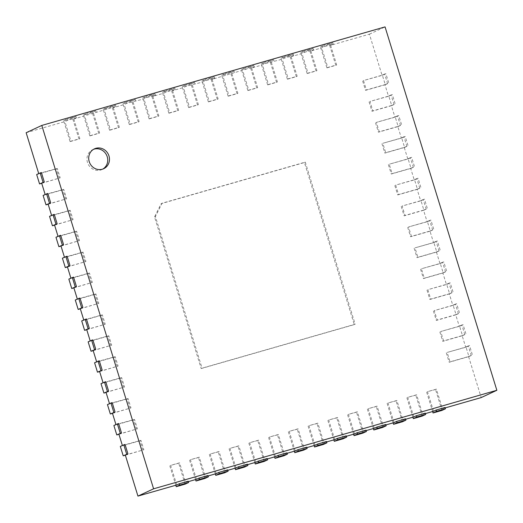<?xml version="1.0" encoding="UTF-8"?>
<svg xmlns="http://www.w3.org/2000/svg" width="523" height="523" viewBox="0 0 523 523"><rect width="100%" height="100%" fill="white"/><g stroke="black" fill="none" stroke-linecap="round" stroke-linejoin="round"><path stroke-width="0.39" stroke-dasharray="2.62 1.96" d="M201.185 368.565L354.293 324.62L304.425 162.529L161.195 203.643L154.533 216.94L201.185 368.565L202.055 368.166L155.403 216.535L162.065 203.238L305.295 162.123L355.163 324.214L202.055 368.166M154.533 216.94L155.403 216.535M354.293 324.62L355.163 324.214M26.15 132.718L64.924 121.584L67.526 120.368L76.417 117.819L73.808 119.035L115.929 106.476L113.321 107.692L124.186 104.574L126.795 103.358L143.943 98.906L146.551 97.69L155.442 95.134L152.834 96.35L163.699 93.231L166.307 92.015L175.198 89.466L172.59 90.682L183.455 87.563L186.064 86.347L203.212 81.889L205.82 80.673L214.711 78.123L212.103 79.339L254.224 66.781L251.615 67.997L262.481 64.878L265.089 63.662L282.237 59.21L284.845 57.994L293.73 55.438L291.121 56.654L301.987 53.536L304.595 52.32L313.486 49.77L310.878 50.986L321.743 47.868L324.352 46.652L333.243 44.102L330.634 45.311L369.408 34.185L382.032 75.227L363.511 80.549L366.407 89.956L384.928 84.641L388.465 96.147L369.944 101.462L372.84 110.869L391.361 105.554L394.904 117.06L376.383 122.375L379.273 131.789L397.8 126.468L401.337 137.974L382.816 143.289L385.713 152.703L404.233 147.381L407.77 158.887L389.249 164.202L392.145 173.616L410.666 168.301L414.203 179.801L395.682 185.116L398.578 194.53L417.099 189.215L420.636 200.714L402.115 206.036L405.011 215.443L423.532 210.128L427.075 221.628L408.555 226.949L411.444 236.357L429.965 231.042L433.508 242.548L414.987 247.863L417.884 257.27L436.404 251.955L439.941 263.461L421.42 268.776L424.316 278.19L442.837 272.869L446.374 284.375L427.853 289.69L430.749 299.104L449.27 293.789L452.807 305.288L434.286 310.603L437.182 320.017L455.703 314.702L459.246 326.202L440.719 331.517L443.615 340.931L462.136 335.616L465.679 347.115L447.158 352.437L450.055 361.844L468.575 356.529L481.199 397.572M38.715 173.564L57.301 168.445L60.191 177.853L41.67 183.174M45.155 194.484L63.734 189.359L66.63 198.773L48.109 204.088M51.587 215.398L70.167 210.272L73.063 219.686L54.542 225.001M58.02 236.311L76.6 231.186L79.496 240.6L60.975 245.915M64.453 257.224L83.033 252.099L85.929 261.513L67.408 266.828M70.886 278.138L89.466 273.019L92.362 282.427L73.841 287.742M77.326 299.051L95.905 293.933L98.801 303.34L80.274 308.662M83.758 319.971L102.338 314.846L105.234 324.253L86.713 329.575M90.191 340.885L108.771 335.759L111.667 345.173L93.146 350.488M96.624 361.798L115.204 356.673L118.1 366.087L99.579 371.402M103.057 382.712L121.637 377.586L124.533 387L106.012 392.315M109.49 403.625L128.076 398.506L130.966 407.914L112.445 413.229M115.929 424.539L134.509 419.42L137.405 428.827L118.884 434.142M122.362 445.459L140.942 440.333L143.838 449.741L125.317 455.062M176.715 484.978L170.681 465.365L179.572 462.816L185.606 482.422L188.345 481.637M196.471 479.303L190.437 459.697L199.328 457.148L205.362 476.754L208.102 475.969M216.228 473.635L210.194 454.029L219.085 451.473L225.112 471.079L227.858 470.295M235.984 467.961L229.95 448.355L238.841 445.805L244.869 465.411L247.614 464.627M255.734 462.293L249.706 442.687L258.597 440.131L264.625 459.743L267.364 458.952M275.49 456.625L269.463 437.012L278.354 434.463L284.381 454.069L287.12 453.284M295.247 450.95L289.219 431.344L298.103 428.795L304.138 448.401L306.877 447.61M315.003 445.282L308.975 425.67L317.86 423.12L323.894 442.726L326.633 441.942M334.759 439.608L328.725 420.002L337.616 417.452L343.65 437.058L346.389 436.274M354.516 433.94L348.481 414.334L357.372 411.778L363.407 431.383L366.146 430.599M374.272 428.265L368.238 408.659L377.129 406.11L383.163 425.715L385.902 424.931M394.028 422.597L387.994 402.991L396.885 400.435L402.919 420.047L405.658 419.256M413.785 416.929L407.75 397.317L416.641 394.767L422.676 414.373L425.415 413.588M433.541 411.255L427.507 391.649L436.398 389.099L442.432 408.705L445.171 407.914M330.634 45.311L336.668 64.924L327.777 67.474L321.743 47.868M310.878 50.986L316.912 70.592L308.021 73.142L301.987 53.536M291.121 56.654L297.156 76.26L288.265 78.816L282.237 59.21M271.372 62.329L277.399 81.934L268.508 84.484L262.481 64.878M251.615 67.997L257.643 87.603L248.752 90.159L242.724 70.546M231.859 73.671L237.887 93.277L229.002 95.827L222.968 76.221M212.103 79.339L218.13 98.945L209.246 101.501L203.212 81.889M192.346 85.007L198.38 104.62L189.489 107.169L183.455 87.563M172.59 90.682L178.624 110.288L169.733 112.837L163.699 93.231M152.834 96.35L158.868 115.956L149.977 118.512L143.943 98.906M133.077 102.024L139.111 121.63L130.22 124.18L124.186 104.574M113.321 107.692L119.355 127.298L110.464 129.854L104.43 110.242M93.565 113.367L99.599 132.973L90.708 135.522L84.674 115.916M73.808 119.035L79.842 138.641L70.951 141.197L64.924 121.584M161.195 203.643L162.065 203.238M304.425 162.529L305.295 162.123M369.408 34.185L385.059 26.895M70.082 141.596L78.973 139.046L72.54 118.133L63.649 120.682L70.082 141.596L70.951 141.197M63.649 120.682L67.127 119.067L67.526 120.368M78.973 139.046L79.842 138.641M76.417 117.819L76.018 116.511L67.127 119.067M72.54 118.133L76.018 116.511M89.838 135.928L98.729 133.378L92.296 112.465L83.405 115.014L89.838 135.928L90.708 135.522M83.405 115.014L86.883 113.393L87.282 114.7M98.729 133.378L99.599 132.973M96.173 112.151L95.774 110.843L86.883 113.393M92.296 112.465L95.774 110.843M109.595 130.26L118.486 127.704L112.053 106.79L103.162 109.34L109.595 130.26L110.464 129.854M103.162 109.34L106.64 107.725L107.038 109.032M118.486 127.704L119.355 127.298M115.929 106.476L115.531 105.169L106.64 107.725M112.053 106.79L115.531 105.169M129.351 124.585L138.242 122.036L131.809 101.122L122.918 103.672L129.351 124.585L130.22 124.18M122.918 103.672L126.396 102.05L126.795 103.358M138.242 122.036L139.111 121.63M135.686 100.808L135.287 99.501L126.396 102.05M131.809 101.122L135.287 99.501M149.107 118.917L157.998 116.361L151.565 95.448L142.674 98.004L149.107 118.917L149.977 118.512M142.674 98.004L146.152 96.382L146.551 97.69M157.998 116.361L158.868 115.956M155.442 95.134L155.043 93.826L146.152 96.382M151.565 95.448L155.043 93.826M168.864 113.243L177.755 110.693L171.315 89.779L162.431 92.329L168.864 113.243L169.733 112.837M162.431 92.329L165.909 90.708L166.307 92.015M177.755 110.693L178.624 110.288M175.198 89.466L174.793 88.158L165.909 90.708M171.315 89.779L174.793 88.158M188.62 107.575L197.511 105.025L191.072 84.105L182.181 86.661L188.62 107.575L189.489 107.169M182.181 86.661L185.658 85.04L186.064 86.347M197.511 105.025L198.38 104.62M194.955 83.798L194.549 82.49L185.658 85.04M191.072 84.105L194.549 82.49M208.376 101.9L217.261 99.35L210.828 78.437L201.937 80.987L208.376 101.9L209.246 101.501M201.937 80.987L205.415 79.372L205.82 80.673M217.261 99.35L218.13 98.945M214.711 78.123L214.306 76.816L205.415 79.372M210.828 78.437L214.306 76.816M228.133 96.232L237.017 93.682L230.584 72.769L221.693 75.319L228.133 96.232L229.002 95.827M221.693 75.319L225.171 73.697L225.576 75.005M237.017 93.682L237.887 93.277M234.467 72.455L234.062 71.148L225.171 73.697M230.584 72.769L234.062 71.148M247.882 90.564L256.773 88.008L250.34 67.094L241.449 69.644L247.882 90.564L248.752 90.159M241.449 69.644L244.927 68.029L245.333 69.337M256.773 88.008L257.643 87.603M254.224 66.781L253.818 65.473L244.927 68.029M250.34 67.094L253.818 65.473M267.639 84.889L276.53 82.34L270.097 61.426L261.206 63.976L267.639 84.889L268.508 84.484M261.206 63.976L264.684 62.355L265.089 63.662M276.53 82.34L277.399 81.934M273.98 61.113L273.575 59.805L264.684 62.355M270.097 61.426L273.575 59.805M287.395 79.221L296.286 76.665L289.853 55.752L280.962 58.308L287.395 79.221L288.265 78.816M280.962 58.308L284.44 56.687L284.845 57.994M296.286 76.665L297.156 76.26M293.73 55.438L293.331 54.131L284.44 56.687M289.853 55.752L293.331 54.131M307.151 73.547L316.042 70.997L309.609 50.084L300.718 52.633L307.151 73.547L308.021 73.142M300.718 52.633L304.196 51.012L304.595 52.32M316.042 70.997L316.912 70.592M313.486 49.77L313.087 48.462L304.196 51.012M309.609 50.084L313.087 48.462M326.908 67.879L335.799 65.329L329.366 44.409L320.475 46.965L326.908 67.879L327.777 67.474M320.475 46.965L323.953 45.344L324.352 46.652M335.799 65.329L336.668 64.924M333.243 44.102L332.844 42.794L323.953 45.344M329.366 44.409L332.844 42.794M468.575 356.529L472.413 354.96L469.523 345.546L468.288 345.906L471.184 355.313M468.288 345.906L465.679 347.115M462.136 335.616L465.98 334.047L463.084 324.633L461.855 324.986L464.744 334.4M461.855 324.986L459.246 326.202M455.703 314.702L459.547 313.133L456.651 303.719L455.415 304.072L458.311 313.486M455.415 304.072L452.807 305.288M449.27 293.789L453.114 292.22L450.218 282.806L448.982 283.159L451.879 292.573M448.982 283.159L446.374 284.375M442.837 272.869L446.681 271.3L443.785 261.892L442.55 262.245L445.446 271.659M442.55 262.245L439.941 263.461M436.404 251.955L440.248 250.386L437.352 240.979L436.117 241.332L439.013 250.739M436.117 241.332L433.508 242.548M429.965 231.042L433.809 229.473L430.913 220.059L429.684 220.418L432.573 229.826M429.684 220.418L427.075 221.628M423.532 210.128L427.376 208.559L424.48 199.145L423.244 199.498L426.14 208.912M423.244 199.498L420.636 200.714M417.099 189.215L420.943 187.646L418.047 178.232L416.811 178.585L419.708 187.999M416.811 178.585L414.203 179.801M410.666 168.301L414.51 166.732L411.614 157.318L410.378 157.671L413.275 167.085M410.378 157.671L407.77 158.887M404.233 147.381L408.077 145.812L405.181 136.405L403.946 136.758L406.842 146.172M403.946 136.758L401.337 137.974M397.8 126.468L401.638 124.899L398.742 115.491L397.513 115.844L400.402 125.252M397.513 115.844L394.904 117.06M391.361 105.554L395.205 103.985L392.309 94.571L391.073 94.931L393.969 104.339M391.073 94.931L388.465 96.147M384.928 84.641L388.772 83.072L385.876 73.658L384.64 74.018L387.536 83.425M384.64 74.018L382.032 75.227M362.642 80.954L365.538 90.361L385.294 84.693L382.398 75.279L363.511 80.549M382.398 75.279L385.876 73.658M365.538 90.361L366.407 89.956M385.294 84.693L388.772 83.072M369.075 101.867L371.971 111.275L391.727 105.607L388.831 96.193L369.944 101.462M388.831 96.193L392.309 94.571M371.971 111.275L372.84 110.869M391.727 105.607L395.205 103.985M375.514 122.781L378.404 132.188L398.16 126.52L395.264 117.106L376.383 122.375M395.264 117.106L398.742 115.491M378.404 132.188L379.273 131.789M398.16 126.52L401.638 124.899M381.947 143.694L384.843 153.108L404.599 147.434L401.703 138.026L382.816 143.289M401.703 138.026L405.181 136.405M384.843 153.108L385.713 152.703M404.599 147.434L408.077 145.812M388.38 164.608L391.276 174.022L411.032 168.347L408.136 158.94L389.249 164.202M408.136 158.94L411.614 157.318M391.276 174.022L392.145 173.616M411.032 168.347L414.51 166.732M394.813 185.521L397.709 194.935L417.465 189.267L414.569 179.853L395.682 185.116M414.569 179.853L418.047 178.232M397.709 194.935L398.578 194.53M417.465 189.267L420.943 187.646M401.246 206.435L404.142 215.849L423.898 210.181L421.002 200.767L402.115 206.036M421.002 200.767L424.48 199.145M404.142 215.849L405.011 215.443M423.898 210.181L427.376 208.559M407.685 227.355L410.575 236.762L430.331 231.094L427.435 221.68L408.555 226.949M427.435 221.68L430.913 220.059M410.575 236.762L411.444 236.357M430.331 231.094L433.809 229.473M414.118 248.268L417.014 257.676L436.77 252.008L433.874 242.594L414.987 247.863M433.874 242.594L437.352 240.979M417.014 257.676L417.884 257.27M436.77 252.008L440.248 250.386M420.551 269.182L423.447 278.596L443.203 272.921L440.307 263.514L421.42 268.776M440.307 263.514L443.785 261.892M423.447 278.596L424.316 278.19M443.203 272.921L446.681 271.3M426.984 290.095L429.88 299.509L449.636 293.834L446.74 284.427L427.853 289.69M446.74 284.427L450.218 282.806M429.88 299.509L430.749 299.104M449.636 293.834L453.114 292.22M433.417 311.008L436.313 320.422L456.069 314.748L453.173 305.34L434.286 310.603M453.173 305.34L456.651 303.719M436.313 320.422L437.182 320.017M456.069 314.748L459.547 313.133M439.85 331.922L442.746 341.336L462.502 335.668L459.606 326.254L440.719 331.517M459.606 326.254L463.084 324.633M442.746 341.336L443.615 340.931M462.502 335.668L465.98 334.047M446.289 352.842L449.185 362.249L468.935 356.581L466.045 347.167L447.158 352.437M466.045 347.167L469.523 345.546M449.185 362.249L450.055 361.844M468.935 356.581L472.413 354.96M188.215 481.206L185.606 482.422M207.971 475.538L205.362 476.754M227.721 469.87L225.112 471.079M247.477 464.195L244.869 465.411M267.233 458.527L264.625 459.743M286.99 452.853L284.381 454.069M306.746 447.185L304.138 448.401M326.502 441.51L323.894 442.726M346.259 435.842L343.65 437.058M366.015 430.174L363.407 431.383M385.771 424.499L383.163 425.715M405.528 418.831L402.919 420.047M425.284 413.157L422.676 414.373M445.04 407.489L442.432 408.705M441.961 410.418L435.528 389.498L436.398 389.099M435.528 389.498L427.507 391.649M426.637 392.054L432.626 411.516M422.205 416.086L415.772 395.172L416.641 394.767M415.772 395.172L407.75 397.317M406.881 397.722L412.869 417.191M402.449 421.754L396.016 400.84L396.885 400.435M396.016 400.84L387.994 402.991M387.125 403.396L393.113 422.859M382.692 427.428L376.259 406.515L377.129 406.11M376.259 406.515L368.238 408.659M367.368 409.064L373.357 428.527M362.936 433.096L356.503 412.183L357.372 411.778M356.503 412.183L348.481 414.334M347.612 414.739L353.6 434.201M343.18 438.771L336.747 417.857L337.616 417.452M336.747 417.857L328.725 420.002M327.856 420.407L333.844 439.869M323.43 444.439L316.99 423.525L317.86 423.12M316.99 423.525L308.975 425.67M308.106 426.075L314.088 445.544M303.673 450.113L297.234 429.193L298.103 428.795M297.234 429.193L289.219 431.344M288.35 431.75L294.338 451.212M283.917 455.781L277.484 434.868L278.354 434.463M277.484 434.868L269.463 437.012M268.593 437.418L274.582 456.886M264.161 461.449L257.728 440.536L258.597 440.131M257.728 440.536L249.706 442.687M248.837 443.092L254.825 462.554M244.404 467.124L237.972 446.211L238.841 445.805M237.972 446.211L229.95 448.355M229.081 448.76L235.069 468.222M224.648 472.792L218.215 451.879L219.085 451.473M218.215 451.879L210.194 454.029M209.324 454.435L215.313 473.897M204.892 478.467L198.459 457.553L199.328 457.148M198.459 457.553L190.437 459.697M189.568 460.103L195.556 479.565M185.135 484.135L178.703 463.221L179.572 462.816M178.703 463.221L170.681 465.365M169.812 465.771L175.8 485.239M125.03 444.432L122.421 445.648M118.597 423.519L115.988 424.735M112.164 402.605L109.555 403.821M105.724 381.692L103.116 382.908M99.292 360.778L96.683 361.988M92.859 339.858L90.25 341.074M86.426 318.945L83.817 320.161M79.993 298.032L77.384 299.248M73.553 277.118L70.945 278.334M67.121 256.205L64.512 257.421M60.688 235.291L58.079 236.501M54.255 214.371L51.646 215.587M47.822 193.458L45.213 194.674M41.382 172.544L38.774 173.76M125.363 455.2L143.838 449.741M142.969 450.146L140.072 440.739L140.942 440.333M140.072 440.739L120.316 446.407M118.924 434.286L137.405 428.827M136.536 429.233L133.64 419.825L134.509 419.42M133.64 419.825L113.883 425.493M112.491 413.373L130.966 407.914M130.096 408.319L127.207 398.905L128.076 398.506M127.207 398.905L107.45 404.58M106.058 392.459L124.533 387M123.663 387.406L120.767 377.992L121.637 377.586M120.767 377.992L101.011 383.666M99.625 371.546L118.1 366.087M117.23 366.492L114.334 357.078L115.204 356.673M114.334 357.078L94.578 362.753M93.192 350.632L111.667 345.173M110.798 345.579L107.901 336.165L108.771 335.759M107.901 336.165L88.145 341.833M86.753 329.719L105.234 324.253M104.365 324.659L101.469 315.251L102.338 314.846M101.469 315.251L81.712 320.919M80.32 308.799L98.801 303.34M97.932 303.745L95.036 294.338L95.905 293.933M95.036 294.338L75.279 300.006M73.887 287.885L92.362 282.427M91.492 282.832L88.596 273.424L89.466 273.019M88.596 273.424L68.846 279.092M67.454 266.972L85.929 261.513M85.059 261.918L82.163 252.504L83.033 252.099M82.163 252.504L62.407 258.179M61.021 246.058L79.496 240.6M78.627 241.005L75.73 231.591L76.6 231.186M75.73 231.591L55.974 237.265M54.582 225.145L73.063 219.686M72.194 220.091L69.297 210.677L70.167 210.272M69.297 210.677L49.541 216.345M48.149 204.232L66.63 198.773M65.761 199.171L62.865 189.764L63.734 189.359M62.865 189.764L43.108 195.432M41.716 183.311L60.191 177.853M59.321 178.258L56.432 168.851L57.301 168.445M56.432 168.851L36.675 174.519M93.617 149.29A10.957 10.264 65 0 0 92.728 149.65A10.957 10.264 65 0 0 87.733 163.176A10.957 10.264 65 0 0 100.566 170.04A10.957 10.264 65 0 0 101.978 169.511A10.957 10.264 65 0 0 102.828 169.066M94.467 148.839L92.728 149.65M103.717 168.7L101.978 169.511"/><path stroke-width="0.78" d="M445.171 407.914L481.199 397.572L496.85 390.282L385.059 26.895L41.801 125.428L26.15 132.718L38.715 173.564M41.716 183.311L39.565 183.933L36.675 174.519L41.382 172.544L44.278 181.958L41.67 183.174L45.155 194.484M48.149 204.232L46.004 204.846L43.108 195.432L47.822 193.458L50.718 202.872L48.109 204.088L51.587 215.398M54.582 225.145L52.437 225.759L49.541 216.345L54.255 214.371L57.151 223.785L54.542 225.001L58.02 236.311M61.021 246.058L58.87 246.673L55.974 237.265L60.688 235.291L63.584 244.699L60.975 245.915L64.453 257.224M67.454 266.972L65.303 267.586L62.407 258.179L67.121 256.205L70.017 265.612L67.408 266.828L70.886 278.138M73.887 287.885L71.736 288.506L68.846 279.092L73.553 277.118L76.45 286.532L73.841 287.742L77.326 299.051M80.32 308.799L78.175 309.42L75.279 300.006L79.993 298.032L82.882 307.446L80.274 308.662L83.758 319.971M86.753 329.719L84.608 330.333L81.712 320.919L86.426 318.945L89.322 328.359L86.713 329.575L90.191 340.885M93.192 350.632L91.041 351.247L88.145 341.833L92.859 339.858L95.755 349.272L93.146 350.488L96.624 361.798M99.625 371.546L97.474 372.16L94.578 362.753L99.292 360.778L102.188 370.186L99.579 371.402L103.057 382.712M106.058 392.459L103.907 393.074L101.011 383.666L105.724 381.692L108.621 391.099L106.012 392.315L109.49 403.625M112.491 413.373L110.346 413.994L107.45 404.58L112.164 402.605L115.053 412.019L112.445 413.229L115.929 424.539M118.924 434.286L116.779 434.907L113.883 425.493L118.597 423.519L121.493 432.933L118.884 434.142L122.362 445.459M125.363 455.2L123.212 455.821L120.316 446.407L125.03 444.432L127.926 453.846L125.317 455.062L137.941 496.105L176.715 484.978L179.324 483.762L179.722 485.069L188.613 482.513L188.215 481.206L179.324 483.762M188.345 481.637L196.471 479.303L199.08 478.087L199.479 479.395L208.37 476.845L207.971 475.538L199.08 478.087M208.102 475.969L216.228 473.635L218.836 472.419L219.235 473.727L228.126 471.177L227.721 469.87L218.836 472.419M227.858 470.295L235.984 467.961L238.593 466.751L238.991 468.052L247.882 465.503L247.477 464.195L238.593 466.751M247.614 464.627L255.734 462.293L258.342 461.077L258.748 462.384L267.639 459.835L267.233 458.527L258.342 461.077M267.364 458.952L275.49 456.625L278.099 455.409L278.504 456.716L287.395 454.16L286.99 452.853L278.099 455.409M287.12 453.284L295.247 450.95L297.855 449.734L298.26 451.042L307.151 448.492L306.746 447.185L297.855 449.734M306.877 447.61L315.003 445.282L317.611 444.066L318.017 445.374L326.908 442.818L326.502 441.51L317.611 444.066M326.633 441.942L334.759 439.608L337.368 438.392L337.773 439.699L346.657 437.15L346.259 435.842L337.368 438.392M346.389 436.274L354.516 433.94L357.124 432.724L357.529 434.031L366.414 431.482L366.015 430.174L357.124 432.724M366.146 430.599L374.272 428.265L376.88 427.056L377.279 428.357L386.17 425.807L385.771 424.499L376.88 427.056M385.902 424.931L394.028 422.597L396.637 421.381L397.035 422.689L405.926 420.139L405.528 418.831L396.637 421.381M405.658 419.256L413.785 416.929L416.393 415.713L416.792 417.021L425.683 414.464L425.284 413.157L416.393 415.713M425.415 413.588L433.541 411.255L436.149 410.039L436.548 411.346L445.439 408.796L445.04 407.489L436.149 410.039M137.941 496.105L153.592 488.815L496.85 390.282M432.626 411.516L433.07 412.967L441.961 410.418L445.439 408.796M433.07 412.967L436.548 411.346M412.869 417.191L413.314 418.635L422.205 416.086L425.683 414.464M413.314 418.635L416.792 417.021M393.113 422.859L393.558 424.31L402.449 421.754L405.926 420.139M393.558 424.31L397.035 422.689M373.357 428.527L373.801 429.978L382.692 427.428L386.17 425.807M373.801 429.978L377.279 428.357M353.6 434.201L354.051 435.652L362.936 433.096L366.414 431.482M354.051 435.652L357.529 434.031M333.844 439.869L334.295 441.32L343.18 438.771L346.657 437.15M334.295 441.32L337.773 439.699M314.088 445.544L314.539 446.995L323.43 444.439L326.908 442.818M314.539 446.995L318.017 445.374M294.338 451.212L294.782 452.663L303.673 450.113L307.151 448.492M294.782 452.663L298.26 451.042M274.582 456.886L275.026 458.331L283.917 455.781L287.395 454.16M275.026 458.331L278.504 456.716M254.825 462.554L255.27 464.006L264.161 461.449L267.639 459.835M255.27 464.006L258.748 462.384M235.069 468.222L235.513 469.674L244.404 467.124L247.882 465.503M235.513 469.674L238.991 468.052M215.313 473.897L215.757 475.348L224.648 472.792L228.126 471.177M215.757 475.348L219.235 473.727M195.556 479.565L196.001 481.016L204.892 478.467L208.37 476.845M196.001 481.016L199.479 479.395M175.8 485.239L176.244 486.691L185.135 484.135L188.613 482.513M176.244 486.691L179.722 485.069M41.801 125.428L153.592 488.815M123.212 455.821L127.926 453.846M116.779 434.907L121.493 432.933M110.346 413.994L115.053 412.019M103.907 393.074L108.621 391.099M97.474 372.16L102.188 370.186M91.041 351.247L95.755 349.272M84.608 330.333L89.322 328.359M78.175 309.42L82.882 307.446M71.736 288.506L76.45 286.532M65.303 267.586L70.017 265.612M58.87 246.673L63.584 244.699M52.437 225.759L57.151 223.785M46.004 204.846L50.718 202.872M39.565 183.933L44.278 181.958M102.305 169.23A10.957 10.264 -115 0 1 89.472 162.365A10.957 10.264 -115 0 1 94.467 148.839A10.957 10.264 -115 0 1 108.392 154.442A10.957 10.264 -115 0 1 103.717 168.7A10.957 10.264 -115 0 1 102.305 169.23M40.153 172.897L43.043 182.311M46.586 193.817L49.482 203.225M53.019 214.731L55.915 224.138M59.452 235.644L62.348 245.052M65.885 256.558L68.781 265.972M72.324 277.471L75.214 286.885M78.757 298.385L81.653 307.799M85.19 319.298L88.086 328.712M91.623 340.218L94.519 349.625M98.056 361.132L100.952 370.539M104.489 382.045L107.385 391.459M110.928 402.958L113.824 412.372M117.361 423.872L120.257 433.286M123.794 444.785L126.69 454.199M102.828 169.066A10.957 10.264 65 0 0 106.653 155.246A10.957 10.264 65 0 0 93.617 149.29"/></g></svg>
